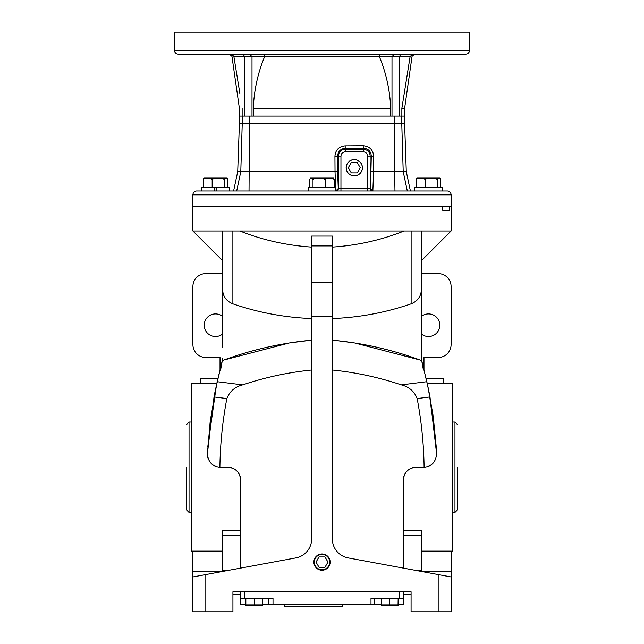 <?xml version="1.0" encoding="UTF-8"?>
<svg xmlns="http://www.w3.org/2000/svg" width="644" height="644" viewBox="0 0 644 644"><rect width="100%" height="100%" fill="white"/><g stroke="black" fill="none" stroke-linecap="round" stroke-linejoin="round"><path stroke-width="0.97" d="M381.377 598.244L381.522 605.569L398.161 605.505L398.161 604.901L398.161 605.505L398.161 604.901L381.377 604.901L381.377 605.505L381.377 604.901L381.377 605.505L381.377 604.901L389.773 604.901L389.773 598.244M362.403 167.738A8.13 8.13 0 0 1 354.272 175.876A8.13 8.13 0 0 1 346.142 167.738A8.13 8.13 0 0 1 354.272 159.607A8.13 8.13 0 0 1 362.403 167.738M357.251 162.578L351.294 162.578L348.307 167.738L351.294 172.906L357.251 172.906L360.238 167.738L357.251 162.578M469.548 50.272A3.872 3.872 0 0 1 465.676 54.144L178.324 54.144A3.872 3.872 0 0 1 174.452 50.272L174.452 32.2L469.548 32.2L469.548 50.272L174.452 50.272M404.617 123.849L406.284 171.626L394.627 171.626L394.482 116.105L404.617 116.105L401.856 116.105L401.856 108.361L404.617 108.361L404.617 123.849L239.383 123.849L237.717 171.626L233.603 190.978M379.67 54.144L379.276 56.358L264.732 56.358L264.33 54.144M264.732 56.358L264.595 56.728C257.817 73.126 254.042 90.337 253.293 108.361L390.707 108.361C389.95 90.321 386.183 73.11 379.405 56.728L379.276 56.358M412.426 54.16L410.083 56.728L379.405 56.728M410.148 56.358C412.683 56.358 412.683 56.358 410.148 56.358M231.317 54.144L233.853 56.358C231.317 56.358 231.317 56.358 233.853 56.358L239.914 93.742M390.707 108.361L390.707 116.105L253.293 116.105L253.293 108.361M401.856 108.361L410.083 56.728M242.144 108.361C238.465 108.361 238.465 108.361 242.144 108.361L242.144 116.105L239.383 116.105L239.383 123.849M398.161 604.7L403.321 604.7L403.321 598.244L399.449 598.244L399.449 591.788M262.623 604.7L381.377 604.7M240.679 591.788L240.679 604.7L245.839 604.7M284.567 604.7L284.567 606.64L342.656 606.64L342.656 604.7M403.321 591.788L403.321 598.244M374.446 604.7L374.446 598.244M370.992 604.7L370.992 598.244L399.449 598.244M240.679 598.244L273.008 598.244L273.008 604.7M268.693 604.7L268.693 598.244M335.741 190.946L338.406 188.394A2.584 2.544 90 0 1 335.862 190.978L335.838 187.106L308.122 187.106L308.122 190.978M214.412 190.978L214.412 187.106L201.628 187.106L201.628 190.978M216.118 190.978L216.118 187.106L229.377 187.106L229.377 190.978M214.887 190.978L214.887 187.106L216.593 187.106L216.593 190.978M309.78 187.106L309.78 179.555L310.368 178.066L312.404 178.066L313 179.555L315.238 178.066L322.982 178.066L325.22 179.555L325.22 187.106M313 187.106L313 179.555M325.22 179.555L326.87 178.066L332.57 178.066L334.22 179.555L334.22 187.106M334.22 179.555L333.632 178.066L332.57 178.066M315.238 178.066L312.404 178.066M326.87 178.066L322.982 178.066M245.839 598.244L245.839 605.505L245.839 604.901L245.839 605.505L245.839 604.901L262.623 604.901L262.623 605.505L262.623 598.244M227.759 187.106L227.759 179.555L227.147 178.066L225.03 178.066L224.418 179.555L224.418 187.106M203.246 179.555L204.881 178.066L203.858 178.066L203.246 179.555L203.246 187.106M204.881 178.066L210.532 178.066L212.166 179.555L212.166 187.106M212.166 179.555L214.412 178.066L222.172 178.066L224.418 179.555M214.412 178.066L210.532 178.066M225.03 178.066L222.172 178.066M322 553.969A8.13 8.13 0 0 1 330.131 562.099A8.13 8.13 0 0 1 322 570.238A8.13 8.13 0 0 1 313.87 562.099A8.13 8.13 0 0 1 322 553.969M324.978 556.939L319.022 556.939L316.035 562.099L319.022 567.267L324.978 567.267L327.965 562.099L324.978 556.939M416.241 179.555L416.853 178.066L417.876 178.066L416.241 179.555L416.241 187.106M425.161 187.106L425.161 179.555L423.527 178.066L417.876 178.066M437.413 187.106L437.413 179.555L435.167 178.066L427.407 178.066L425.161 179.555M437.413 179.555L438.025 178.066L440.142 178.066L440.754 179.555L440.754 187.106M427.407 178.066L423.527 178.066M438.025 178.066L435.167 178.066M322 569.771A7.672 7.672 0 0 1 314.328 562.099A7.672 7.672 0 0 1 322 554.428A7.672 7.672 0 0 1 329.672 562.099A7.672 7.672 0 0 1 322 569.771M217.978 378.286L200.662 378.286L200.662 383.317M216.819 383.317L191.622 383.317L191.622 551.127L222.607 551.127M240.679 480.134C239.938 472.326 235.64 468.019 227.767 467.222A12.912 12.912 0 0 1 240.679 480.134L240.679 568.113M222.607 259.121L222.607 260.683L192.91 230.995L192.91 206.466L442.726 206.466L442.726 210.338L449.407 210.338L442.726 210.338M332.328 318.563C359.368 317.516 385.635 312.614 411.122 303.839L411.122 230.995L451.09 230.995L451.09 206.466L192.91 206.466L192.91 194.85A3.872 3.872 0 0 1 196.782 190.978L447.218 190.978A3.872 3.872 0 0 1 451.09 194.85L451.09 206.466L449.407 206.466L449.407 210.338M332.328 247.111C357.501 245.412 381.409 240.043 404.038 230.995L192.91 230.995M422.094 362.129L421.393 358.314L421.393 289.76C421.007 296.514 417.586 301.207 411.122 303.839M426.022 378.286L443.338 378.286L443.338 383.317M421.393 551.127L452.378 551.127L452.378 383.317L427.181 383.317M416.233 467.222C408.377 468.003 404.078 472.302 403.321 480.134A12.912 12.912 0 0 1 416.233 467.222L424.034 467.222M222.607 334.011A11.294 11.294 0 0 1 204.204 325.228A11.294 11.294 0 0 1 222.607 316.446M421.393 316.446A11.294 11.294 0 0 1 439.796 325.228A11.294 11.294 0 0 1 421.393 334.011M451.09 551.127L451.09 611.8L411.073 611.8L411.073 591.788L232.927 591.788L232.927 611.8L192.91 611.8L192.91 576.944L205.822 574.561L205.822 611.8M438.178 611.8L438.178 574.561L348.171 557.905A19.36 19.36 0 0 1 332.328 538.867L332.328 282.297L311.672 282.297L311.672 538.867A19.36 19.36 0 0 1 295.829 557.905L205.822 574.561M411.073 594.372L403.321 594.372M240.679 594.372L232.927 594.372M311.672 245.928L332.328 245.928L332.328 236.066L311.672 236.066L311.672 282.297M332.328 245.928L332.328 282.297M438.178 574.561L451.09 576.944M222.607 230.995L222.607 347.1M222.607 292.36L222.607 330.839M311.672 370.01C288.126 372.385 265.127 377.344 242.675 384.879C234.98 386.811 229.707 391.375 226.849 398.564C222.534 421.257 220.224 444.135 219.902 467.214A12.912 12.912 0 0 0 220.288 467.222L227.767 467.222M311.672 318.563C284.632 317.516 258.365 312.614 232.878 303.839C226.414 301.207 222.993 296.514 222.607 289.76M222.607 358.314L221.906 362.129M311.672 340.177C281.5 342.978 252.215 349.603 223.822 360.052L289.22 342.994M289.55 342.946L309.981 340.338M223.822 360.052L221.794 362.612L220.779 369.109L220.208 369.326L217.189 381.707L242.675 384.879M239.962 230.995C262.39 240.003 286.29 245.372 311.672 247.111M332.328 370.01C355.899 372.393 378.897 377.352 401.325 384.879L426.811 381.707L423.792 369.326L423.221 369.109L422.206 362.612L420.178 360.052C391.785 349.603 362.5 342.978 332.328 340.177M403.321 568.113L403.321 480.134M401.325 384.879C409.077 386.859 414.35 391.415 417.151 398.564C421.466 421.257 423.776 444.143 424.098 467.214A12.912 12.912 0 0 1 423.712 467.222M411.122 230.995L404.038 230.995M336.941 340.636L354.45 342.946M354.78 342.994L420.178 360.052M421.393 292.36L421.393 330.839M421.393 230.995L421.393 289.76M222.607 273.595L205.822 273.595A12.912 12.912 0 0 0 192.91 286.5L192.91 344.588A12.912 12.912 0 0 0 205.822 357.501L220.023 357.501L220.023 370.034M220.916 366.613L220.184 369.415M220.047 369.946L217.334 381.055M217.092 382.101L210.25 420.83M210.242 420.87L207.4 453.722L214.017 396.946L217.189 381.707M214.766 393.073L207.762 446.952L216.376 385.329M216.424 385.112L221.512 364.423M219.934 370.372L215.225 390.779M215.217 390.811L214.863 392.582M192.91 551.127L192.91 576.944M403.321 530.648L421.393 530.648L421.393 571.453M240.679 530.648L222.607 530.648L222.607 571.453M214.017 396.946L226.849 398.564M207.4 453.722C208.093 461.973 212.262 466.473 219.902 467.214M426.811 381.707L429.983 396.946L436.6 453.722C435.899 461.99 431.73 466.489 424.098 467.214M436.374 449.335L432.945 414.849M432.913 414.623L428.043 387.277M427.568 385.096L426.199 379.05M425.7 376.941L427.149 383.204M427.769 386.014L432.953 414.937M433.34 417.714L436.238 446.952L429.218 392.969L427.97 386.947M427.93 386.754L424.01 370.147M417.151 398.564L429.983 396.946M423.977 370.034L423.977 357.501L438.178 357.501A12.912 12.912 0 0 0 451.09 344.588L451.09 286.5A12.912 12.912 0 0 0 438.178 273.595L421.393 273.595M215.998 466.489L215.08 466.127M213.236 465.121L212.729 464.775M208.197 458.834L207.601 456.693M427.238 466.731L428.993 466.095M430.57 465.25L431.367 464.702M431.834 464.348L432.945 463.334M406.284 171.626L410.397 190.978M354.272 175.804A8.058 8.058 0 0 1 346.214 167.738A8.058 8.058 0 0 1 354.272 159.68A8.058 8.058 0 0 1 362.331 167.738A8.058 8.058 0 0 1 354.272 175.804M394.973 190.978L394.627 171.626L373.584 171.626L372.86 190.914L373.456 190.978M372.683 190.978A2.584 2.544 90 0 1 370.139 188.394L372.86 190.914M335.596 187.106L335.025 171.626L237.717 171.626M370.542 188.394L371.282 156.122L370.139 156.122A6.834 6.834 0 0 0 363.305 149.295L363.305 148.184L345.232 148.305C340.684 148.724 338.108 151.324 337.52 156.122L334.936 156.21C335.508 149.947 338.921 146.494 345.168 145.85L363.184 145.729C369.584 146.325 373.077 149.819 373.673 156.21L371.282 156.122C370.952 151.324 368.296 148.675 363.305 148.184L363.184 145.729M371.186 171.312L373.584 171.626M334.936 156.21L335.033 171.626L337.609 171.312L338.253 188.394M367.595 190.978L367.595 188.394L370.139 188.394L370.139 156.122L367.595 156.122C367.33 153.53 365.897 152.105 363.305 151.839L345.232 151.839C342.648 152.105 341.215 153.53 340.95 156.122L337.52 156.122L337.609 171.312M394.482 116.105L239.383 116.105L239.383 108.361L231.953 56.358L229.401 54.144M442.372 190.978L442.372 187.106L414.623 187.106L414.623 190.978M245.839 604.901L245.984 605.569L262.478 605.569L262.623 604.901L262.623 605.505M254.227 598.244L254.227 604.901M398.016 605.569L398.161 598.244M398.161 605.505L398.161 604.901M457.538 467.222L457.538 509.823L457.538 467.222M186.462 467.222L186.462 509.823L186.462 467.222M452.378 512.407L454.962 512.407L454.962 422.045L452.378 422.045M191.622 422.045L189.038 422.045L186.462 424.621M191.622 512.407L189.038 512.407L189.038 422.045M394.337 54.144L391.995 56.728L391.995 116.105M400.608 54.144L399.522 56.728L399.522 116.105M243.392 54.144L244.478 56.728L233.917 56.728M249.663 54.144L252.005 56.728L244.478 56.728L244.478 116.105M264.595 56.728L252.005 56.728L252.005 116.105M244.551 591.788L244.551 598.244M332.328 316.14L311.672 316.14M232.878 230.995L232.878 303.839M222.607 570.495L227.799 570.495M416.201 570.495L421.393 570.495M240.679 535.526L222.607 535.526M423.172 571.783L451.09 571.783M192.91 571.783L220.828 571.783M421.393 535.526L403.321 535.526M451.09 194.85L192.91 194.85M340.95 190.978L340.95 188.394L367.595 188.394L367.595 156.122M345.232 151.839L345.232 149.295A6.834 6.834 0 0 0 338.406 156.122L338.406 188.394L340.95 188.394L340.95 156.122M249.518 116.105L249.027 190.978M242.458 116.105L240.792 171.626L236.694 190.978M401.542 116.105L403.208 171.626L407.306 190.978M373.673 156.21L373.576 171.626M363.305 151.839L363.305 149.295L345.232 149.295L345.168 145.85M404.617 108.361L412.047 56.358L414.599 54.144M421.393 260.683L451.09 230.995M454.962 512.407L457.538 509.823M189.038 512.407L186.462 509.823M454.962 422.045L457.538 424.621"/></g></svg>

